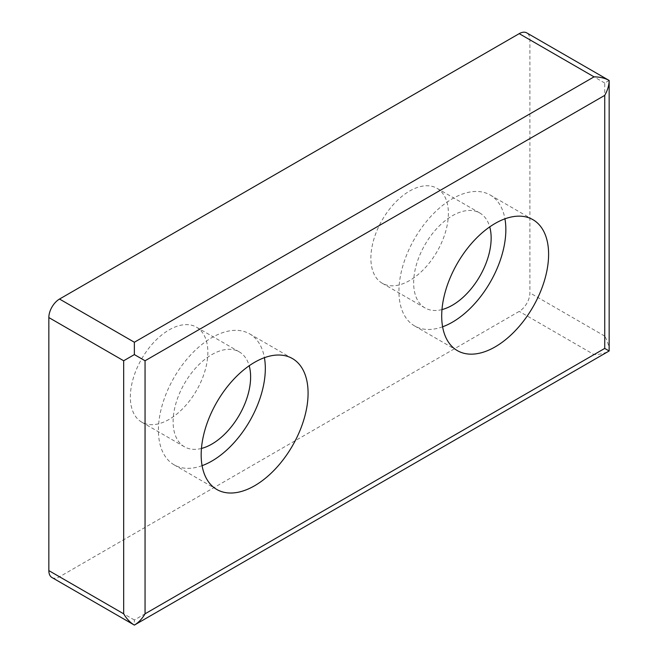 <?xml version="1.0" encoding="UTF-8"?>
<svg xmlns="http://www.w3.org/2000/svg" width="658" height="658" viewBox="0 0 658 658"><rect width="100%" height="100%" fill="white"/><g stroke="black" fill="none" stroke-linecap="round" stroke-linejoin="round"><path stroke-width="0.49" stroke-dasharray="3.29 2.47" d="M169.106 419.401A54.803 31.642 -60 0 1 141.7 422.115A54.803 31.642 -60 0 1 141.7 358.832A54.803 31.642 -60 0 1 196.503 327.19A54.803 31.642 -60 0 1 204.909 371.104A54.803 31.642 -60 0 1 169.106 419.401M409.638 280.53A54.803 31.642 -60 0 1 382.232 283.244A54.803 31.642 -60 0 1 382.232 219.961A54.803 31.642 -60 0 1 437.035 188.32A54.803 31.642 -60 0 1 445.441 232.233A54.803 31.642 -60 0 1 409.638 280.53M51.974 577.535A15.118 8.727 120 0 0 59.533 576.786L519.211 311.39A15.118 8.727 120 0 0 529.904 292.876L529.904 39.817A15.118 8.727 120 0 0 526.77 32.9M441.979 309.581A54.803 31.642 -60 0 1 424.994 307.928A54.803 31.642 -60 0 1 424.994 244.653A54.803 31.642 -60 0 1 479.797 213.011A54.803 31.642 -60 0 1 489.725 226.895M442.612 326.796A75.588 43.642 -60 0 1 414.598 325.932A75.588 43.642 -60 0 1 414.598 238.648A75.588 43.642 -60 0 1 490.194 195.007A75.588 43.642 -60 0 1 504.941 218.826M609.16 80.465L604.735 83.023L604.735 336.082C607.614 341.181 609.094 346.149 609.16 350.977C604.949 353.33 599.907 354.539 594.042 354.596L519.211 311.39M594.042 354.596L134.364 619.984L134.364 625.1M202.08 465.667A75.588 43.642 -60 0 1 174.074 464.803A75.588 43.642 -60 0 1 174.074 377.519A75.588 43.642 -60 0 1 249.662 333.877A75.588 43.642 -60 0 1 264.417 357.697M201.455 448.452A54.803 31.642 -60 0 1 184.462 446.798A54.803 31.642 -60 0 1 184.462 383.515A54.803 31.642 -60 0 1 239.265 351.874A54.803 31.642 -60 0 1 249.193 365.766M604.735 336.082L529.904 292.876M134.364 619.984L59.533 576.786M604.735 83.023L529.904 39.817M382.232 283.244L424.994 307.928M437.035 188.32L479.797 213.011M414.598 325.932L457.359 350.624M490.194 195.007L532.955 219.69M174.074 464.803L216.836 489.486M249.662 333.877L292.423 358.561M141.7 422.115L184.462 446.798M196.503 327.19L239.265 351.874"/><path stroke-width="0.99" d="M134.364 354.588L134.364 342.242L594.042 76.854C599.907 76.904 604.949 78.113 609.16 80.465L526.77 32.9A15.118 8.727 120 0 0 519.211 33.648L59.533 299.045A15.118 8.727 120 0 0 48.84 317.559L48.84 570.609A15.118 8.727 120 0 0 51.974 577.535L134.364 625.1C130.218 622.624 126.649 618.865 123.671 613.815L123.671 360.765L134.364 354.588L145.056 360.765L604.735 95.369C607.614 90.261 609.094 85.293 609.16 80.465L609.16 350.977L134.364 625.1C138.509 622.624 142.07 618.865 145.056 613.815L604.735 348.419L609.16 350.977M489.725 226.895A54.803 31.642 -60 0 1 452.4 305.213A54.803 31.642 -60 0 1 441.979 309.581M504.941 218.826A75.588 43.642 -60 0 1 452.4 322.19A75.588 43.642 -60 0 1 442.612 326.796M495.153 346.881A75.588 43.642 -60 0 1 457.359 350.624A75.588 43.642 -60 0 1 457.359 263.34A75.588 43.642 -60 0 1 532.955 219.69A75.588 43.642 -60 0 1 544.536 280.267A75.588 43.642 -60 0 1 495.153 346.881M254.63 485.744A75.588 43.642 -60 0 1 216.836 489.486A75.588 43.642 -60 0 1 216.827 402.202A75.588 43.642 -60 0 1 292.423 358.561A75.588 43.642 -60 0 1 304.012 419.138A75.588 43.642 -60 0 1 254.63 485.744M264.417 357.697A75.588 43.642 -60 0 1 211.868 461.061A75.588 43.642 -60 0 1 202.08 465.667M249.193 365.766A54.803 31.642 -60 0 1 211.868 444.084A54.803 31.642 -60 0 1 201.455 448.452M604.735 348.419L604.735 95.369M145.056 613.815L145.056 360.765M123.671 613.815L48.84 570.609M123.671 360.765L48.84 317.559M134.364 342.242L59.533 299.045M594.042 76.854L519.211 33.648"/></g></svg>
